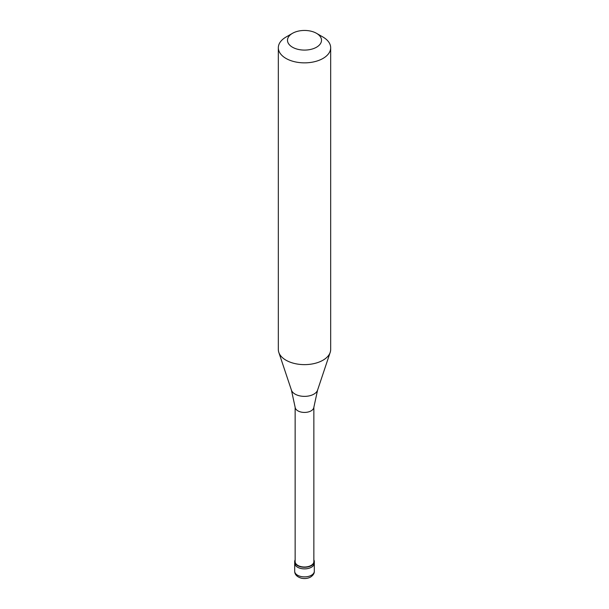 <?xml version="1.0" encoding="UTF-8"?>
<svg xmlns="http://www.w3.org/2000/svg" width="609" height="609" viewBox="0 0 609 609"><rect width="100%" height="100%" fill="white"/><g stroke="black" fill="none" stroke-linecap="round" stroke-linejoin="round"><path stroke-width="0.91" d="M294.687 571.227A9.813 5.664 0 0 0 300.747 576.457A9.813 5.664 0 0 0 311.443 575.231A9.813 5.664 180 0 0 314.313 571.227C314.427 573.358 313.193 575.292 310.628 577.028C307.811 578.535 304.721 578.915 301.364 578.192C296.933 576.852 294.71 574.531 294.687 571.227L294.687 563.211A9.813 5.664 0 0 0 300.747 568.448A9.813 5.664 0 0 0 311.443 567.223A9.813 5.664 180 0 0 314.313 563.211A9.813 5.664 180 0 1 311.443 567.223A9.813 5.664 0 0 1 300.747 568.448A9.813 5.664 0 0 1 294.687 563.211L294.687 561.612A9.813 5.664 0 0 0 300.747 566.842A9.813 5.664 0 0 0 311.443 565.616A9.813 5.664 180 0 0 314.313 561.612A9.813 5.664 180 0 0 313.856 559.899M295.144 559.899A9.813 5.664 0 0 0 294.687 561.612M295.144 407.193L295.144 561.612A9.356 5.405 0 0 0 300.922 566.598A9.356 5.405 0 0 0 311.115 565.426A9.356 5.405 180 0 0 313.856 561.612L313.856 407.193M291.429 390.141L295.159 407.36A9.356 5.405 0 0 0 301.189 412.08A9.356 5.405 0 0 0 311.115 410.847A9.356 5.405 180 0 0 313.841 407.36L317.571 390.141A13.314 7.689 180 0 1 313.917 394.122A13.314 7.689 0 0 1 300.595 396.033A13.314 7.689 0 0 1 291.429 390.141L278.808 352.383A26.172 15.111 0 0 0 296.834 363.969A26.172 15.111 0 0 0 323.006 360.201A26.172 15.111 180 0 0 330.192 352.383A26.172 15.111 180 0 0 330.672 349.52L330.672 47.746A26.172 15.111 180 0 1 323.006 58.434A26.172 15.111 0 0 1 294.49 61.707A26.172 15.111 0 0 1 278.328 47.746A26.172 15.111 0 0 1 285.994 37.065L292.472 33.328A17.006 9.82 0 0 0 292.472 47.213A17.006 9.82 0 0 0 316.528 47.213A17.006 9.82 180 0 0 316.528 33.328L323.006 37.065A26.172 15.111 180 0 1 330.672 47.746M278.328 47.746L278.328 349.52A26.172 15.111 0 0 0 278.808 352.383M285.994 37.065L292.472 33.328A17.006 9.82 180 0 1 316.528 33.328M314.313 571.227L314.313 561.612M317.571 390.141L330.192 352.383"/></g></svg>
